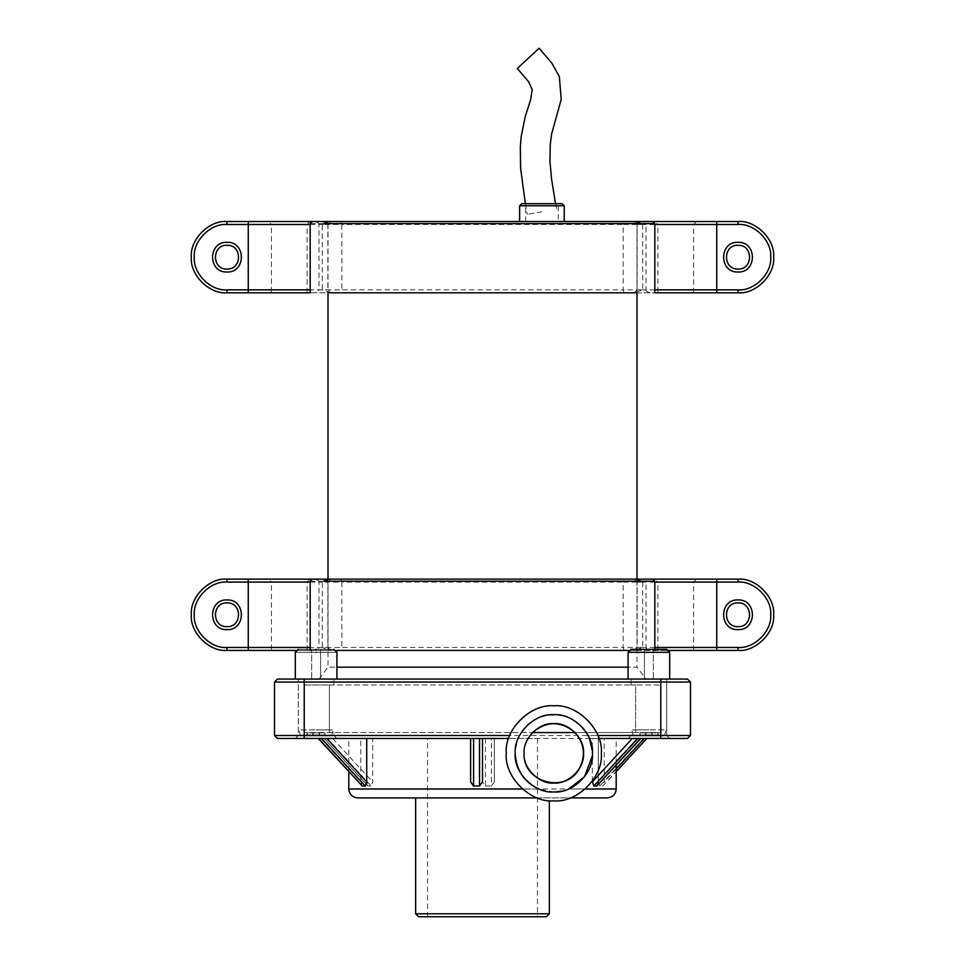 <?xml version="1.0" encoding="UTF-8"?>
<svg xmlns="http://www.w3.org/2000/svg" width="965" height="965" viewBox="0 0 965 965"><rect width="100%" height="100%" fill="white"/><g stroke="black" fill="none" stroke-linecap="round" stroke-linejoin="round"><path stroke-width="0.72" stroke-dasharray="4.83 3.62" d="M738.02 602.896C722.688 602.244 722.688 627.322 738.02 626.659C753.339 627.322 753.339 602.244 738.02 602.896M654.933 579.121L675.729 579.121C702.556 579.121 702.556 579.121 675.729 579.121L654.933 579.121L657.913 582.1L675.729 582.1C698.72 582.1 698.72 582.1 675.729 582.1C698.72 582.1 698.72 582.1 675.729 582.1L657.913 582.1L657.913 650.434L693.558 650.434L657.913 650.434M693.558 650.434L693.558 582.1L696.537 579.121L675.729 579.121M646.019 647.467C646.381 649.252 648.275 650.241 651.689 650.434L624.017 650.434L623.173 647.467L646.019 647.467L646.019 582.1L623.173 582.1L623.173 647.467L341.827 647.467L340.983 650.434L313.311 650.434C316.725 650.241 318.619 649.252 318.981 647.467L341.827 647.467L341.827 582.1L318.981 582.1L318.981 647.467M313.311 650.434L226.98 650.434C209.345 652.026 189.731 632.425 191.335 614.777C189.731 597.142 209.345 577.528 226.98 579.121L340.983 579.121L341.827 582.1L623.173 582.1L624.017 579.121L651.689 579.121C648.275 579.314 646.381 580.303 646.019 582.1M654.825 647.467L637.141 647.467L642.726 647.467L634.174 650.434L668.998 650.434L666.706 649.349L631.062 649.349L628.082 652.316L628.082 679.058L669.686 679.058L628.082 679.058M645.911 679.058L319.089 679.058L645.911 679.058L636.997 667.177L328.004 667.177L636.997 667.177L636.997 579.121L328.004 579.121L636.997 579.362M634.174 650.434L637.141 647.467L637.141 582.1L642.726 582.1L641.267 581.207L323.733 581.207L322.274 582.1L322.274 647.467L327.859 647.467L310.175 647.467M651.689 579.121L738.02 579.121C755.655 577.528 775.269 597.142 773.665 614.777C775.269 632.425 755.655 652.026 738.02 650.434L651.689 650.434M336.242 650.434L310.175 650.434L329.837 650.434L322.274 647.467M635.163 650.434L628.758 650.434M635.163 579.121L652.75 579.121M328.004 579.362L329.837 579.121M226.98 602.896C211.661 602.244 211.661 627.322 226.98 626.659C242.311 627.322 242.311 602.244 226.98 602.896M268.463 579.121L289.271 579.121C316.086 579.121 316.086 579.121 289.271 579.121L268.463 579.121L271.442 582.1L289.271 582.1C312.25 582.1 312.25 582.1 289.271 582.1C312.25 582.1 312.25 582.1 289.271 582.1L271.442 582.1L271.442 650.434L307.087 650.434L271.442 650.434M307.087 650.434L307.087 582.1L310.067 579.121L289.271 579.121M340.983 579.121L624.017 579.121M624.017 650.434L340.983 650.434M318.981 582.1C318.619 580.303 316.725 579.314 313.311 579.121M298.294 649.349L333.938 649.349L298.294 649.349L296.002 650.434L329.837 650.434M319.089 679.058L328.004 667.177L328.004 579.121L328.004 650.434L636.997 650.434L328.004 650.434M738.02 245.279C722.688 244.628 722.688 269.705 738.02 269.042C753.339 269.705 753.339 244.628 738.02 245.279M654.933 221.504L675.729 221.504C702.556 221.504 702.556 221.504 675.729 221.504L654.933 221.504L657.913 224.483L675.729 224.483C698.72 224.483 698.72 224.483 675.729 224.483C698.72 224.483 698.72 224.483 675.729 224.483L657.913 224.483L657.913 292.817L693.558 292.817L657.913 292.817M693.558 292.817L693.558 224.483L696.537 221.504L675.729 221.504M646.019 289.85C646.381 291.635 648.275 292.624 651.689 292.817L624.017 292.817L623.173 289.85L646.019 289.85L646.019 224.483L623.173 224.483L623.173 289.85L341.827 289.85L340.983 292.817L313.311 292.817C316.725 292.624 318.619 291.635 318.981 289.85L341.827 289.85L341.827 224.483L318.981 224.483L318.981 289.85M313.311 292.817L226.98 292.817C209.345 294.409 189.731 274.808 191.335 257.16C189.731 239.525 209.345 219.911 226.98 221.504L340.983 221.504L341.827 224.483L623.173 224.483L624.017 221.504L651.689 221.504C648.275 221.697 646.381 222.686 646.019 224.483M654.825 289.85L637.141 289.85L642.726 289.85L634.174 292.817L654.825 292.817L635.163 292.817M635.163 221.504L312.25 221.504L636.997 221.745M634.174 292.817L637.141 289.85L637.141 224.483L642.726 224.483L641.267 223.591L323.733 223.591L322.274 224.483L322.274 289.85L327.859 289.85L310.175 289.85M651.689 221.504L738.02 221.504C755.655 219.911 775.269 239.525 773.665 257.16C775.269 274.808 755.655 294.409 738.02 292.817L651.689 292.817M310.175 224.483L327.859 224.483L327.859 289.85L330.826 292.817L310.175 292.817L329.837 292.817L322.274 289.85M328.004 221.745L329.837 221.504M226.98 245.279C211.661 244.628 211.661 269.705 226.98 269.042C242.311 269.705 242.311 244.628 226.98 245.279M268.463 221.504L289.271 221.504C316.086 221.504 316.086 221.504 289.271 221.504L268.463 221.504L271.442 224.483L289.271 224.483C312.25 224.483 312.25 224.483 289.271 224.483C312.25 224.483 312.25 224.483 289.271 224.483L271.442 224.483L271.442 292.817L307.087 292.817L271.442 292.817M307.087 292.817L307.087 224.483L310.067 221.504L289.271 221.504M340.983 221.504L624.017 221.504M624.017 292.817L340.983 292.817M318.981 224.483C318.619 222.686 316.725 221.697 313.311 221.504M330.826 292.817L329.837 292.817M636.997 221.504L328.004 221.504L636.997 221.504L328.004 221.504L328.004 292.817L636.997 292.817L328.004 292.817L328.004 221.504L636.997 221.504L636.997 292.817L636.997 221.504M371.163 786.017L367.653 785.739L324.168 738.478L368.196 786.017L366.712 781.94L326.725 738.478L324.457 738.478L372.659 738.478L372.659 781.94L371.163 786.017L327.425 738.478M318.233 738.478L366.712 738.478L366.712 781.94M326.725 738.478L372.659 738.478M366.712 738.478L360.765 738.478L360.765 781.94L362.261 786.017M318.51 738.478L360.765 738.478M470.618 738.478L482.5 738.478L482.5 781.94L482.5 738.478L470.618 738.478L470.618 781.94M596.804 786.017L598.288 781.94L638.275 738.478L640.543 738.478L592.341 738.478L592.341 781.94M643.51 738.478L599.772 786.017L602.739 786.017L646.49 738.478L598.288 738.478L598.288 781.94L638.275 738.478L592.341 738.478M599.772 786.017L598.288 781.94L598.288 738.478L604.235 738.478L604.235 781.94L602.739 786.017L616.201 771.711M604.235 738.478L646.767 738.478M485.467 738.478L485.467 786.017L482.5 781.94L482.5 738.478L494.382 738.478L494.382 781.94L491.414 786.017L491.414 738.478M485.467 786.017L491.414 786.017M482.5 738.478L494.382 738.478L494.382 781.94M648.878 735.849L663.787 735.849L648.878 735.849M639.083 735.849L645.018 735.849L639.083 735.849L639.964 734.956L639.083 735.849L652.75 735.849L645.018 735.849L645.911 732.881L645.018 735.849L645.911 732.881L651.857 732.881L651.857 734.956L651.857 732.881L651.857 734.956L651.857 732.881L657.792 732.881L657.792 734.956L639.964 734.956L639.083 735.849L639.964 734.956L657.792 734.956L639.964 734.956L657.792 734.956L658.685 735.849L652.75 735.849L658.685 735.849L657.792 732.881L651.857 732.881L652.75 735.849L651.857 734.956L652.75 735.849L651.857 734.956L652.75 735.849L645.018 735.849L658.685 735.849L652.75 735.849L651.857 732.881L645.911 732.881L645.911 734.956L645.911 732.881L639.964 732.881L639.964 734.956L639.964 732.881L645.911 732.881L645.911 734.956L645.018 735.849L639.083 735.849M648.878 729.914C626.755 729.914 626.755 729.914 648.878 729.914C626.755 729.914 626.755 729.914 648.878 729.914C671.013 729.914 671.013 729.914 648.878 729.914C671.013 729.914 671.013 729.914 648.878 729.914M633.112 735.185L633.969 735.849L663.787 735.849L633.969 735.849L633.112 735.185L664.656 735.185L666.043 729.914L631.725 729.914L666.043 729.914L664.656 735.185L633.112 735.185L631.725 729.914L633.112 735.185M645.018 735.849L645.911 734.956L645.018 735.849M658.685 735.849L657.792 734.956L658.685 735.849M657.792 732.881L657.792 734.956L657.792 732.881L651.857 732.881L657.792 732.881M651.857 732.881L651.857 734.956L651.857 732.881L645.911 732.881L651.857 732.881M645.911 732.881L645.911 734.956L645.911 732.881L639.964 732.881L639.964 734.956L639.964 732.881L645.911 732.881M316.122 735.849L331.031 735.849L316.122 735.849M325.917 735.849L319.982 735.849L325.917 735.849L325.036 734.956L325.917 735.849L312.25 735.849L319.982 735.849L319.089 732.881L319.982 735.849L319.089 732.881L313.143 732.881L313.143 734.956L313.143 732.881L313.143 734.956L313.143 732.881L307.208 732.881L307.208 734.956L325.036 734.956L325.917 735.849L325.036 734.956L307.208 734.956L325.036 734.956L307.208 734.956L306.315 735.849L312.25 735.849L306.315 735.849L307.208 732.881L313.143 732.881L312.25 735.849L313.143 734.956L312.25 735.849L313.143 734.956L312.25 735.849L319.982 735.849L306.315 735.849L312.25 735.849L313.143 732.881L319.089 732.881L319.089 734.956L319.089 732.881L325.036 732.881L325.036 734.956L325.036 732.881L319.089 732.881L319.089 734.956L319.982 735.849L325.917 735.849M316.122 729.914C338.245 729.914 338.245 729.914 316.122 729.914C338.245 729.914 338.245 729.914 316.122 729.914C293.987 729.914 293.987 729.914 316.122 729.914C293.987 729.914 293.987 729.914 316.122 729.914M331.888 735.185L331.031 735.849L301.213 735.849L331.031 735.849L331.888 735.185L300.344 735.185L298.957 729.914L333.275 729.914L298.957 729.914L300.344 735.185L331.888 735.185L333.275 729.914L331.888 735.185M319.982 735.849L319.089 734.956L319.982 735.849M306.315 735.849L307.208 734.956L306.315 735.849M307.208 732.881L307.208 734.956L307.208 732.881L313.143 732.881L307.208 732.881M313.143 732.881L313.143 734.956L313.143 732.881L319.089 732.881L313.143 732.881M319.089 732.881L319.089 734.956L319.089 732.881L325.036 732.881L325.036 734.956L325.036 732.881L319.089 732.881M333.938 685.005L333.938 679.058L298.294 679.058L333.938 679.058L298.294 679.058L333.938 679.058L333.938 685.005L304.228 685.005L304.228 732.544L304.228 685.005L635.597 685.005L329.403 685.005L329.403 732.544L532.583 732.544C527.047 738.37 524.224 745.306 524.091 753.339M631.062 685.005L631.062 679.058L666.706 679.058L631.062 679.058L666.706 679.058L631.062 679.058L631.062 685.005L660.772 685.005L635.597 685.005L635.597 732.544L635.597 685.005M575.019 732.544L660.772 732.544L631.062 732.544L631.062 735.511L666.706 735.511L648.878 735.511C625.899 735.511 625.899 735.511 648.878 735.511C625.899 735.511 625.899 735.511 648.878 735.511L666.706 735.511L631.062 735.511L628.082 738.478L669.686 738.478L648.878 738.478C622.063 738.478 622.063 738.478 648.878 738.478M635.597 732.544L304.228 732.544L333.938 732.544L333.938 735.511L298.294 735.511L316.122 735.511C293.131 735.511 293.131 735.511 316.122 735.511C293.131 735.511 293.131 735.511 316.122 735.511L333.938 735.511L333.938 732.544M660.772 732.544L660.772 685.005L660.772 732.544M329.403 732.544L329.403 685.005M546.383 916.75L418.617 916.75M549.35 797.91L415.65 797.91L549.35 797.91L549.35 800.673M427.531 916.75L537.469 916.75L427.531 916.75L427.531 738.478L537.469 738.478L427.531 738.478M592.426 753.339C594.163 772.446 572.92 793.688 553.801 791.963C534.694 793.688 513.452 772.446 515.177 753.339C513.452 734.232 534.694 712.99 553.801 714.715C572.92 712.99 594.163 734.232 592.426 753.339C594.163 772.446 572.92 793.688 553.801 791.963C534.694 793.688 513.452 772.446 515.177 753.339C513.452 734.232 534.694 712.99 553.801 714.715C572.92 712.99 594.163 734.232 592.426 753.339C594.163 734.232 572.92 712.99 553.801 714.715C534.694 712.99 513.452 734.232 515.177 753.339C513.452 772.446 534.694 793.688 553.801 791.963C572.92 793.688 594.163 772.446 592.426 753.339M601.34 753.339C603.475 729.817 577.323 703.678 553.801 705.801C530.292 703.678 504.14 729.817 506.263 753.339C504.14 776.861 530.292 803.001 553.801 800.878C577.323 803.001 603.475 776.861 601.34 753.339C603.475 729.817 577.323 703.678 553.801 705.801C530.292 703.678 504.14 729.817 506.263 753.339C504.14 776.861 530.292 803.001 553.801 800.878C577.323 803.001 603.475 776.861 601.34 753.339M348.799 788.996L601.895 788.996L568.662 788.996L561.521 791.179M553.801 791.963L538.952 788.996L522.367 788.996M592.341 750.77L592.341 755.909M508.651 738.478L518.157 738.478L519.544 735.511C532.101 708.201 575.514 708.201 588.071 735.511L589.458 738.478L598.963 738.478M515.177 753.339L515.527 748.213M516.432 743.617L517.928 739.033M607.287 797.91L357.713 797.91M537.264 797.91L570.351 797.91M690.482 735.511L687.502 738.478L277.498 738.478L274.518 735.511L690.482 735.511L690.482 682.038L660.772 682.038L660.772 679.058L687.502 679.058L690.482 682.038M348.799 771.711L348.799 738.478L616.201 738.478L616.201 765.245M669.686 738.478L628.082 738.478L669.686 738.478L666.706 735.511L666.706 679.058L666.706 735.511L669.686 738.478M316.122 738.478L295.314 738.478L336.918 738.478L295.314 738.478L336.918 738.478L295.314 738.478L298.294 735.511L298.294 679.058L298.294 735.511L295.314 738.478M660.772 738.478L660.772 682.038L274.518 682.038L277.498 679.058L660.772 679.058M274.518 682.038L274.518 735.511M336.918 738.478L333.938 735.511L336.918 738.478M648.878 649.349C671.869 649.349 671.869 649.349 648.878 649.349C671.869 649.349 671.869 649.349 648.878 649.349C625.899 649.349 625.899 649.349 648.878 649.349C625.899 649.349 625.899 649.349 648.878 649.349C654.632 649.349 654.632 649.349 648.878 649.349C654.632 649.349 654.632 649.349 648.878 649.349C643.136 649.349 643.136 649.349 648.878 649.349C643.136 649.349 643.136 649.349 648.878 649.349M648.878 679.058C675.705 679.058 675.705 679.058 648.878 679.058C675.705 679.058 675.705 679.058 648.878 679.058C622.063 679.058 622.063 679.058 648.878 679.058C622.063 679.058 622.063 679.058 648.878 679.058C643.136 679.058 643.136 679.058 648.878 679.058C643.136 679.058 643.136 679.058 648.878 679.058C654.632 679.058 654.632 679.058 648.878 679.058C654.632 679.058 654.632 679.058 648.878 679.058M333.938 649.349L336.918 652.316L336.918 679.058L295.314 679.058L336.918 679.058M311.659 649.349L320.573 649.349L311.659 649.349L311.659 679.058L320.573 679.058L311.659 679.058L311.659 649.349M320.573 679.058L320.573 649.349L320.573 679.058M316.122 649.349C293.131 649.349 293.131 649.349 316.122 649.349C339.101 649.349 339.101 649.349 316.122 649.349C310.368 649.349 310.368 649.349 316.122 649.349C310.368 649.349 310.368 649.349 316.122 649.349C321.864 649.349 321.864 649.349 316.122 649.349C321.864 649.349 321.864 649.349 316.122 649.349M316.122 679.058C289.295 679.058 289.295 679.058 316.122 679.058C289.295 679.058 289.295 679.058 316.122 679.058C342.937 679.058 342.937 679.058 316.122 679.058C342.937 679.058 342.937 679.058 316.122 679.058C321.864 679.058 321.864 679.058 316.122 679.058C321.864 679.058 321.864 679.058 316.122 679.058C310.368 679.058 310.368 679.058 316.122 679.058C310.368 679.058 310.368 679.058 316.122 679.058M653.341 649.349L644.427 649.349L653.341 649.349L653.341 679.058L644.427 679.058L653.341 679.058L653.341 649.349M644.427 679.058L644.427 649.349L644.427 679.058M517.3 68.455L539.097 48.25M541.92 211.709L527.312 214.399L541.92 211.709M521.715 203.687L562.125 203.687M564.211 221.504L519.64 221.504L564.211 221.504M558.265 203.687L525.575 203.687L558.265 203.687L558.265 221.504L525.575 221.504L558.265 221.504M525.575 221.504L525.575 203.687M634.174 579.121L637.141 582.1L654.825 582.1M642.726 582.1L642.726 647.467M654.825 581.207L641.267 581.207M323.733 581.207L310.175 581.207M310.175 582.1L322.274 582.1M634.174 221.504L637.141 224.483L654.825 224.483M642.726 224.483L642.726 289.85M654.825 223.591L641.267 223.591M323.733 223.591L310.175 223.591M330.826 221.504L327.859 224.483L322.274 224.483M332.672 738.478L372.659 781.94M320.778 738.478L360.765 781.94M616.201 768.936L604.235 781.94M648.878 735.185C669.215 735.185 669.215 735.185 648.878 735.185C669.215 735.185 669.215 735.185 648.878 735.185C628.541 735.185 628.541 735.185 648.878 735.185C628.541 735.185 628.541 735.185 648.878 735.185M316.122 735.185C295.785 735.185 295.785 735.185 316.122 735.185C295.785 735.185 295.785 735.185 316.122 735.185C336.459 735.185 336.459 735.185 316.122 735.185C336.459 735.185 336.459 735.185 316.122 735.185M415.65 913.783L549.35 913.783M597.878 735.511L588.071 735.511M519.544 735.511L509.737 735.511M585.248 788.996L568.662 788.996M304.228 738.478L304.228 679.058M648.878 652.316C675.705 652.316 675.705 652.316 648.878 652.316C675.705 652.316 675.705 652.316 648.878 652.316C622.063 652.316 622.063 652.316 648.878 652.316C622.063 652.316 622.063 652.316 648.878 652.316M336.918 652.316L295.314 652.316L336.918 652.316M316.122 652.316C289.295 652.316 289.295 652.316 316.122 652.316C342.937 652.316 342.937 652.316 316.122 652.316M669.686 679.058L669.686 652.316L628.082 652.316M564.211 205.762L519.64 205.762M654.825 649.349L654.825 650.434M310.175 649.349L310.175 650.434M330.826 650.434L327.859 647.467L327.859 582.1L330.826 579.121M636.997 579.121L636.997 650.434M664.656 735.185L663.787 735.849L664.656 735.185M300.344 735.185L301.213 735.849L300.344 735.185M537.469 738.478L537.469 916.75M628.082 738.478L631.062 735.511L631.062 732.544M295.314 652.316L295.314 679.058M525.37 203.687L527.312 214.399M555.551 203.687L556.528 209.019"/><path stroke-width="1.45" d="M738.02 626.659C722.688 627.322 722.688 602.244 738.02 602.896C753.339 602.244 753.339 627.322 738.02 626.659M669.686 679.058L669.686 652.316L666.706 649.349L631.062 649.349L628.082 652.316L669.686 652.316L668.998 650.434L738.02 650.434C755.655 652.026 775.269 632.425 773.665 614.777C775.269 597.142 755.655 577.528 738.02 579.121L636.997 579.121L636.997 292.817M636.997 579.362L641.267 581.207M628.758 650.434L336.242 650.434M310.175 650.434L310.175 581.207L312.25 579.121L652.75 579.121L654.825 581.207L323.733 581.207L328.004 579.362M226.98 626.659C211.661 627.322 211.661 602.244 226.98 602.896C242.311 602.244 242.311 627.322 226.98 626.659M312.25 579.121L226.98 579.121C209.345 577.528 189.731 597.142 191.335 614.777C189.731 632.425 209.345 652.026 226.98 650.434L296.002 650.434L295.314 652.316L298.294 649.349M738.02 269.042C722.688 269.705 722.688 244.628 738.02 245.279C753.339 244.628 753.339 269.705 738.02 269.042M652.75 221.504L654.825 223.591L654.825 292.817L738.02 292.817C755.655 294.409 775.269 274.808 773.665 257.16C775.269 239.525 755.655 219.911 738.02 221.504L226.98 221.504C209.345 219.911 189.731 239.525 191.335 257.16C189.731 274.808 209.345 294.409 226.98 292.817L310.175 292.817L310.175 223.591L312.25 221.504M636.997 221.745L641.267 223.591M635.163 292.817L329.837 292.817M654.825 223.591L323.733 223.591L328.004 221.745M226.98 269.042C211.661 269.705 211.661 244.628 226.98 245.279C242.311 244.628 242.311 269.705 226.98 269.042M321.49 738.478L365.228 786.017L366.712 781.94L326.725 738.478M366.712 738.478L366.712 781.94M365.228 786.017L362.261 786.017L318.51 738.478M318.233 738.478L362.261 786.017M479.533 738.478L479.533 786.017L482.5 781.94L482.5 738.478M479.533 786.017L473.586 786.017L473.586 738.478M470.618 738.478L470.618 781.94L473.586 786.017M640.543 738.478L596.804 786.017L640.832 738.478M596.804 786.017L593.837 786.017L637.575 738.478M592.341 781.168L593.837 786.017M532.583 732.544C546.733 720.746 560.882 720.746 575.019 732.544L532.583 732.544M575.019 732.544C584.452 743.496 585.924 755.438 579.434 768.369C566.093 794.364 522.463 782.519 524.091 753.339C522.765 738.635 539.109 722.303 553.801 723.629C568.506 722.303 584.85 738.635 583.523 753.339C584.85 768.044 568.506 784.376 553.801 783.049C539.109 784.376 522.765 768.044 524.091 753.339M415.65 913.783L549.35 913.783L546.383 916.75L418.617 916.75L415.65 913.783L415.65 797.91M601.34 753.339C603.475 729.817 577.323 703.678 553.801 705.801C530.292 703.678 504.14 729.817 506.263 753.339C504.14 776.861 530.292 803.001 553.801 800.878C577.323 803.001 603.475 776.861 601.34 753.339M592.426 753.339C594.163 772.446 572.92 793.688 553.801 791.963C534.694 793.688 513.452 772.446 515.177 753.339C513.452 734.232 534.694 712.99 553.801 714.715C572.92 712.99 594.163 734.232 592.426 753.339M538.952 788.996C524.224 782.374 516.299 770.492 515.177 753.339M561.521 791.179L555.152 791.939M554.947 791.951L553.801 791.963M589.458 738.478L592.341 750.77M592.341 755.909L584.452 776.837L568.662 788.996M519.544 735.511L520.111 734.449M515.527 748.213L515.889 746.005M515.889 745.969L516.432 743.617M598.963 738.478L687.502 738.478L690.482 735.511L597.878 735.511M537.264 797.91L357.713 797.91C352.334 797.343 349.366 794.364 348.799 788.996L522.367 788.996M570.351 797.91L607.287 797.91C612.751 797.319 615.718 794.352 616.201 788.996L585.248 788.996M304.228 679.058L304.228 682.038L690.482 682.038L687.502 679.058L277.498 679.058L274.518 682.038L274.518 735.511L277.498 738.478L508.651 738.478M690.482 682.038L690.482 735.511M316.122 649.349C293.131 649.349 293.131 649.349 316.122 649.349C339.101 649.349 339.101 649.349 316.122 649.349M628.082 652.316L628.082 679.058M628.082 667.177L336.918 667.177L628.082 667.177M328.004 579.121L328.004 292.817M555.551 203.687L551.558 179.056L549.954 161.227L550.243 144.509L551.654 133.87L561.208 99.479L559.374 76.669L551.871 63.183L539.097 48.25L517.3 68.455L528.615 81.736L532.197 89.54L530.629 99.745L525.274 116.439L521.233 136.342L520.328 146.668L520.593 168.212L525.37 203.687M519.64 205.762L564.211 205.762L562.125 203.687L521.715 203.687L519.64 205.762L519.64 221.504M738.02 629.638C757.175 630.447 757.175 599.108 738.02 599.928C718.865 599.108 718.865 630.447 738.02 629.638M716.742 579.121L716.742 582.1L738.02 582.1C754.184 580.641 772.157 598.614 770.697 614.777C772.157 630.953 754.184 648.926 738.02 647.467L716.742 647.467L716.742 650.434M654.825 582.1L716.742 582.1L716.742 647.467L654.825 647.467M738.02 647.467L738.02 650.434M738.02 579.121L738.02 582.1M226.98 629.638C246.135 630.447 246.135 599.108 226.98 599.928C207.825 599.108 207.825 630.447 226.98 629.638M226.98 582.1L248.258 582.1L248.258 647.467L226.98 647.467C210.816 648.926 192.843 630.953 194.303 614.777C192.843 598.614 210.816 580.641 226.98 582.1L226.98 579.121M226.98 650.434L226.98 647.467M310.175 582.1L248.258 582.1L248.258 579.121M248.258 650.434L248.258 647.467L310.175 647.467M738.02 272.021C757.175 272.83 757.175 241.491 738.02 242.311C718.865 241.491 718.865 272.83 738.02 272.021M716.742 221.504L716.742 224.483L738.02 224.483C754.184 223.024 772.157 240.997 770.697 257.16C772.157 273.336 754.184 291.309 738.02 289.85L716.742 289.85L716.742 292.817M654.825 224.483L716.742 224.483L716.742 289.85L654.825 289.85M738.02 289.85L738.02 292.817M738.02 221.504L738.02 224.483M226.98 272.021C246.135 272.83 246.135 241.491 226.98 242.311C207.825 241.491 207.825 272.83 226.98 272.021M226.98 224.483L248.258 224.483L248.258 289.85L226.98 289.85C210.816 291.309 192.843 273.336 194.303 257.16C192.843 240.997 210.816 223.024 226.98 224.483L226.98 221.504M226.98 292.817L226.98 289.85M310.175 224.483L248.258 224.483L248.258 221.504M248.258 292.817L248.258 289.85L310.175 289.85M632.328 738.478L592.341 781.94M644.222 738.478L616.201 768.936M660.772 679.058L660.772 738.478M274.518 682.038L304.228 682.038L304.228 738.478M509.737 735.511L274.518 735.511M316.122 652.316C289.295 652.316 289.295 652.316 316.122 652.316C342.937 652.316 342.937 652.316 316.122 652.316M654.825 581.207L654.825 650.434M646.767 738.478L616.201 771.711M549.35 913.783L549.35 800.673M616.201 765.245L616.201 788.996M348.799 771.711L348.799 788.996M336.918 679.058L336.918 652.316L333.938 649.349M295.314 652.316L295.314 679.058M564.211 205.762L564.211 221.504"/></g></svg>
